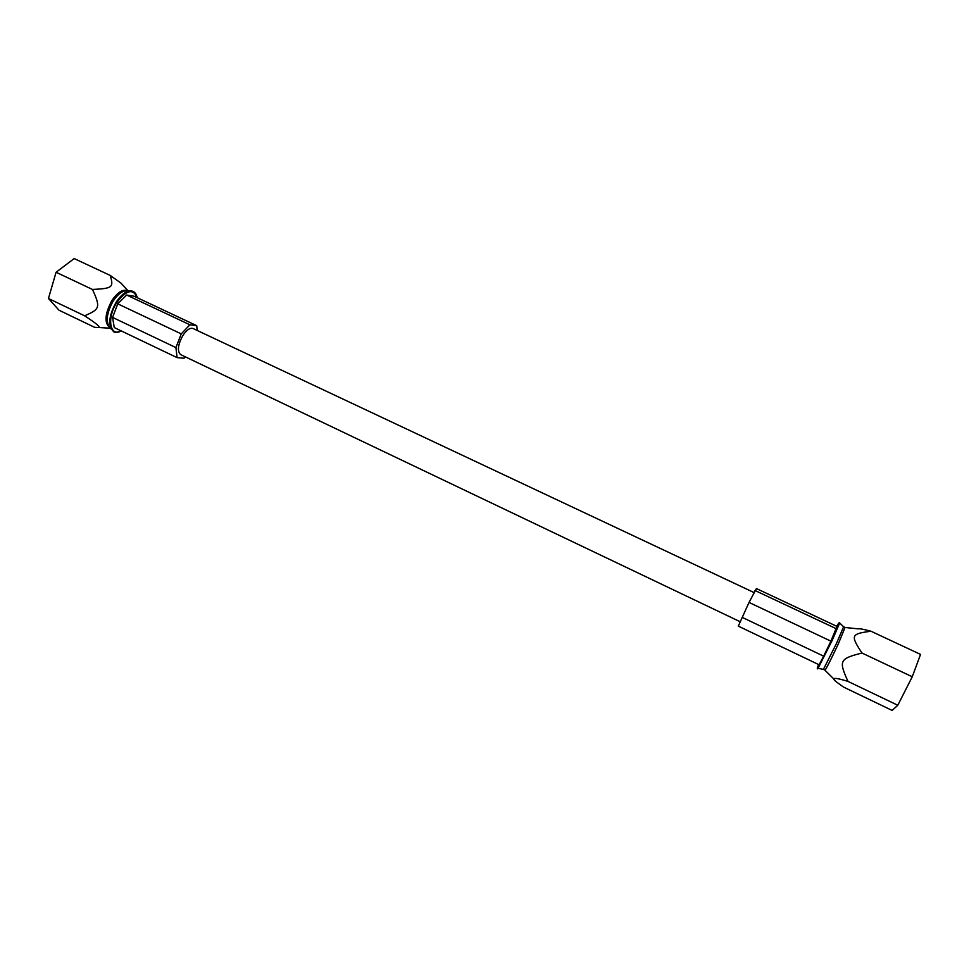 <?xml version="1.0" encoding="UTF-8"?>
<svg xmlns="http://www.w3.org/2000/svg" width="969" height="969" viewBox="0 0 969 969"><rect width="100%" height="100%" fill="white"/><g stroke="black" fill="none" stroke-linecap="round" stroke-linejoin="round"><path stroke-width="1.45" d="M110.26 275.45L74.177 258.566L56.069 272.253L48.45 298.488L59.036 310.237L94.611 327.328L98.184 327.486C101.37 327.655 96.839 323.767 84.606 315.809C99.964 309.22 100.643 307.403 92.479 289.465C112.61 288.447 113.797 287.418 110.26 275.45L121.113 283.239L123.85 286.206M48.45 298.488L84.606 315.809M56.069 272.253L92.479 289.465M197.191 330.465L196.707 325.657L133.988 296.187L126.673 295.048L117.758 303.842L112.586 317.42L114.269 327.583L177.109 357.646L184.001 358.203L185.285 356.822M112.586 317.42L175.91 347.592L177.109 357.646M117.758 303.842L181.251 333.881L175.91 347.592M126.673 295.048L189.912 324.785L181.251 333.881M196.707 325.657L189.912 324.785M753.979 592.531L193.061 328.515C189.972 327.558 186.496 329.993 182.669 335.807C177.787 345.061 177.121 351.335 180.682 354.63L740.171 621.735M749.025 602.427L830.893 641.151L836.962 626.398L756.426 588.571L749.025 602.427L738.305 626.131L819.12 664.782L823.674 656.183L742.06 617.301M830.893 641.151L823.674 656.183M870.986 631.231L920.55 654.402L912.253 676.774L861.998 653.033C850.285 635.252 851.024 633.883 870.986 631.231C863.44 629.22 859.164 628.433 858.171 628.869L845.271 627.5M912.253 676.774L897.791 705.25L892.146 710.434L843.442 687.033L837.919 683.024C830.07 677.476 833.425 676.931 847.984 681.401C838.657 660.701 839.42 658.75 861.998 653.033M897.791 705.25L847.984 681.401M836.404 628.772L754.996 590.496M110.502 328.188C104.107 323.646 104.555 314.44 111.835 300.584C117.818 291.923 123.257 288.701 128.174 290.93L129.361 290.991M128.126 290.918C123.329 290.034 118.315 293.45 113.094 301.177C106.324 313.653 105.451 322.653 110.466 328.152L111.302 329.072M121.379 330.986C116.546 332.585 113.833 332.658 113.252 331.228C107.874 325.33 108.831 315.652 116.123 302.195C121.743 293.861 127.133 290.167 132.256 291.136C134.655 291.705 136.314 293.91 137.247 297.725M137.15 297.677C133.225 288.277 126.43 289.913 116.764 302.607C106.529 318.05 109.933 337.394 121.27 330.938M818.611 664.54C813.815 675.914 822.439 659.659 831.329 640.473C838.803 624.133 840.607 619.409 836.731 626.289M843.442 626.64L845.041 627.476L838.233 644.082C830.13 661.294 825.661 669.954 824.837 670.1L823.396 669.409L836.55 643.295L843.599 626.798L839.687 622.982L832.056 640.679L817.751 668.913M838.839 623.043L839.639 622.728M817.485 668.101L823.178 669.385M128.211 290.93L121.113 283.239M110.539 328.225L98.184 327.486M825.007 670.257L834.418 679.572"/></g></svg>
